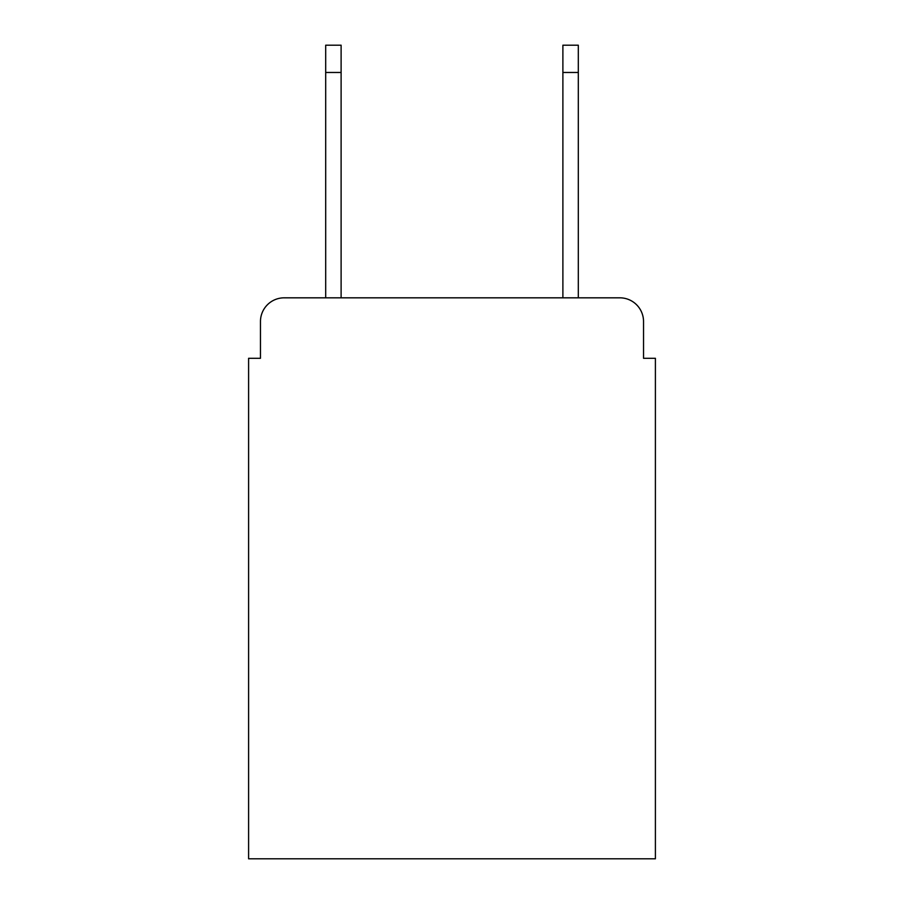 <?xml version="1.0" encoding="UTF-8"?>
<svg xmlns="http://www.w3.org/2000/svg" width="904" height="904" viewBox="0 0 904 904"><rect width="100%" height="100%" fill="white"/><g stroke="black" fill="none" stroke-linecap="round" stroke-linejoin="round"><path stroke-width="1.36" d="M260.465 321.541L260.465 358.3L260.465 321.541A23.719 23.719 0 0 1 284.184 297.823L325.689 297.823L325.689 45.2L341.113 45.2L341.113 297.823L562.887 297.823L562.887 45.2L578.311 45.2L578.311 297.823L619.816 297.823L284.184 297.823M643.535 358.3L643.535 321.541L643.535 358.3L655.4 358.3L655.4 858.8L248.6 858.8L248.6 358.3L260.465 358.3M643.535 321.541A23.719 23.719 0 0 0 619.816 297.823M325.689 72.478L341.113 72.478M578.311 72.478L562.887 72.478"/></g></svg>

